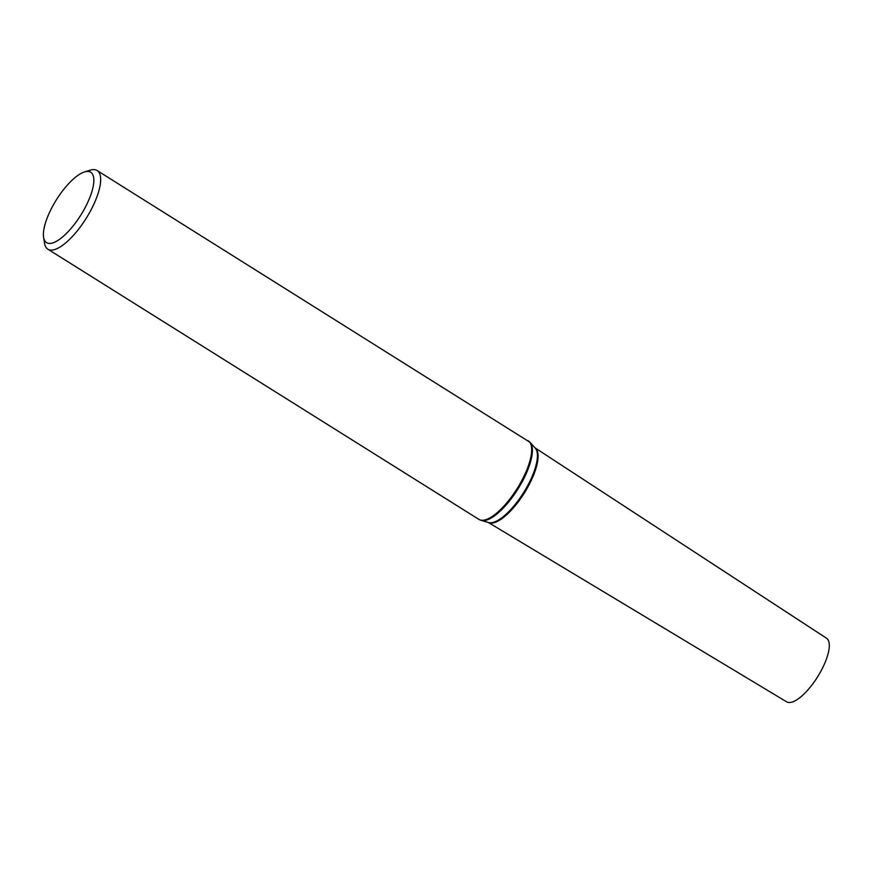 <?xml version="1.0" encoding="UTF-8"?>
<svg xmlns="http://www.w3.org/2000/svg" width="872" height="872" viewBox="0 0 872 872"><rect width="100%" height="100%" fill="white"/><g stroke="black" fill="none" stroke-linecap="round" stroke-linejoin="round"><path stroke-width="1.31" d="M84.595 171.904L90.339 170.16A46.412 16.099 122.1 0 1 97.141 170.541A46.412 16.099 122.1 0 1 86.132 218.414A46.412 16.099 122.1 0 1 47.84 249.185A46.412 16.099 122.1 0 1 44.537 243.234L43.6 237.304A41.54 14.41 122.1 0 1 50.794 209.781A41.54 14.41 122.1 0 1 84.595 171.904A41.54 14.41 122.1 0 1 80.824 215.09A41.54 14.41 122.1 0 1 43.6 237.304M535.037 447.87L826.525 638.228A37.529 13.026 122.1 0 1 817.554 676.901A37.529 13.026 122.1 0 1 786.664 701.84L488.287 522.448M528.149 440.709A46.412 16.099 122.1 0 1 517.14 488.593A46.412 16.099 122.1 0 1 478.848 519.363L481.191 520.41A46.281 16.056 122.1 0 0 517.903 489.072A46.281 16.056 122.1 0 0 530.111 442.366L97.141 170.541M530.111 442.366L535.234 448.088A44.145 15.315 122.1 0 1 523.592 492.636A44.145 15.315 122.1 0 1 488.571 522.524L481.191 520.41M535.059 447.892A44.014 15.271 122.1 0 1 524.301 493.083A44.014 15.271 122.1 0 1 488.32 522.459M47.84 249.185L478.848 519.363"/></g></svg>
